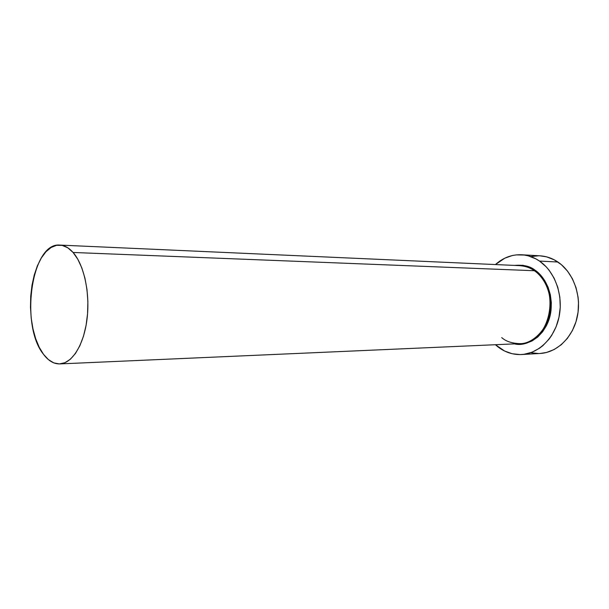 <?xml version="1.0" encoding="UTF-8"?>
<svg xmlns="http://www.w3.org/2000/svg" width="609" height="609" viewBox="0 0 609 609"><rect width="100%" height="100%" fill="white"/><g stroke="black" fill="none" stroke-linecap="round" stroke-linejoin="round"><path stroke-width="0.91" d="M501.725 337.599C505.858 341.36 511.903 343.369 519.858 343.643C550.239 344.565 562.046 287.76 534.413 270.731L535.06 270.198L529.213 267.008L523.009 265.311L514.582 265.417C523.405 264.633 530.233 266.232 535.06 270.198L534.413 270.731C530.782 267.93 525.94 266.232 519.88 265.653L59.948 245.092M59.781 363.916L519.858 343.643C532.708 344.214 549.546 328.152 550.361 307.621C551.107 287.6 541.234 275.283 534.413 270.731L73.08 252.469C84.103 264.877 90.239 293.409 87.026 319.139C83.867 344.915 72.068 363.527 59.781 363.916C53.813 364.037 48.385 360.832 43.49 354.301C19.785 325.313 31.409 242.116 59.819 245.084C64.485 245.313 68.901 247.779 73.08 252.469L534.413 270.731C529.868 267.595 525.027 265.905 519.88 265.653M521.532 354.529L540 353.486C557.166 352.619 573.236 337.104 577.408 316.178C581.656 295.274 573.176 272.253 557.897 262.015L539.521 261.078C554.89 271.523 563.432 295.06 559.153 316.421C554.951 337.82 538.775 353.662 521.532 354.529C512.831 354.895 504.876 352.268 497.675 346.643L495.414 344.717L504.648 351.05L512.23 353.738L520.147 354.583L524.136 354.278L531.992 352.23L539.414 348.287L542.863 345.646L549.059 339.122L551.739 335.308L556.101 326.759L558.978 317.281L560.25 307.256L559.838 297.123L557.783 287.319L554.16 278.237L549.143 270.274L546.182 266.811L539.521 261.078L557.897 262.015C552.294 258.269 546.342 256.206 540.038 255.826L521.609 254.768M495.437 264.565C503.133 257.653 511.834 254.387 521.563 254.768C527.896 255.148 533.887 257.249 539.521 261.078L535.89 258.863L528.216 255.833L524.258 255.034L516.28 254.889L512.344 255.529L504.754 258.201L495.437 264.565M535.06 270.198L540.305 274.766L544.72 280.543L548.123 287.319L550.361 294.802L551.328 302.703L550.993 310.681L549.364 318.408L546.509 325.564L542.558 331.859L537.694 337.043L532.114 340.918L526.047 343.354L519.743 344.268L514.559 343.872C526.618 347.412 547.339 335.323 550.764 312.28C553.703 289.808 542.497 274.964 535.06 270.198M530.751 352.718L538.63 353.532M539.962 353.486L546.539 352.466L554.175 349.52L561.216 344.77L567.375 338.383L572.376 330.603L576 321.742L578.07 312.151L578.504 302.239L578.093 297.299L576.038 287.699L572.445 278.815L567.459 271.02L561.323 264.618L554.281 259.845L546.654 256.869L539.993 255.826M538.744 255.78L530.865 256.564M73.08 252.469L67.812 247.802L62.24 245.404L56.607 245.313L51.11 247.475L45.957 251.753L41.336 257.942L37.393 265.79L34.249 274.986L32.011 285.202L30.739 296.073L30.48 307.225L31.226 318.286L32.97 328.883L35.657 338.642L39.197 347.221L43.49 354.301L48.385 359.584L53.729 362.857L59.317 363.931L64.95 362.713L70.4 359.203L75.447 353.479L79.863 345.729L83.463 336.252L86.075 325.412L87.567 313.673L87.879 301.531L86.988 289.526L84.948 278.168L81.842 267.937L77.823 259.259L73.08 252.469"/></g></svg>
